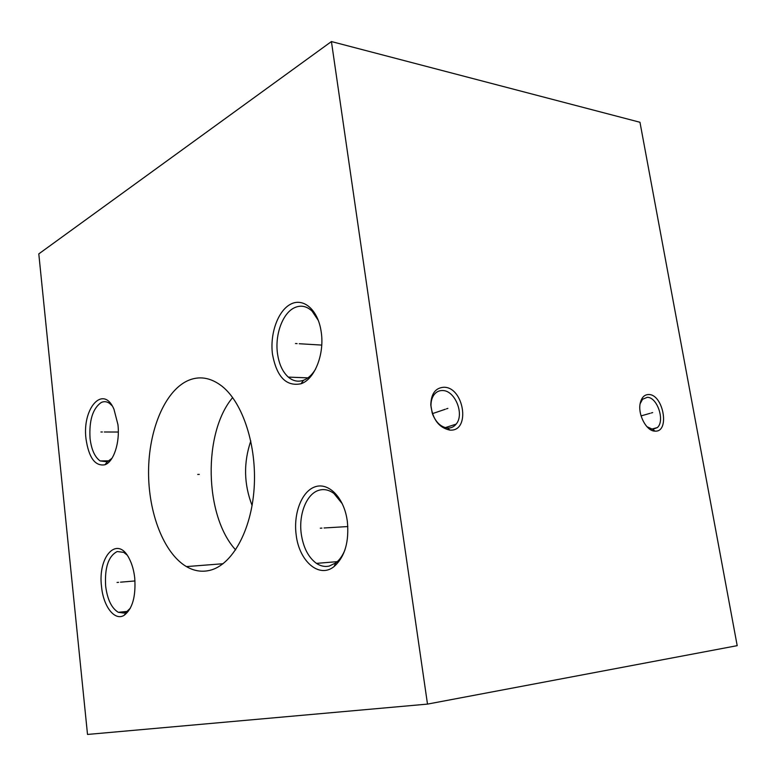 <?xml version="1.0" encoding="UTF-8"?>
<svg xmlns="http://www.w3.org/2000/svg" width="776" height="776" viewBox="0 0 776 776"><rect width="100%" height="100%" fill="white"/><g stroke="black" fill="none" stroke-linecap="round" stroke-linejoin="round"><path stroke-width="1.16" d="M427.498 704.104L737.2 645.661L639.967 122.268L331.42 41.555L38.8 253.888L87.513 734.445L427.498 704.104L331.42 41.555M655.264 431.136L654.963 431.126C646.476 431.31 637.533 414.345 640.258 403.103C641.606 397.448 644.41 394.596 648.668 394.528C663.237 394.189 670.134 431.98 655.264 431.136M450.458 430.127L449.837 430.108C438.964 427.78 432.61 419.399 430.787 404.936C431.116 393.694 435.481 387.796 443.882 387.253C463.912 386.962 470.819 431.107 450.458 430.127M296.16 534.809C293.338 513.799 301.437 492.052 314.348 487.076C327.21 481.828 342.342 495.389 346.649 517.165L347.318 521.162C349.316 541.755 344.884 556.896 334.029 566.596C319.062 578.818 299.041 561.058 296.16 534.809M272.502 354.36C269.776 334.165 277.682 311.321 290.156 304.454C302.572 297.315 317.015 308.576 320.798 329.46L321.245 332.215C324.63 354.302 314.532 379.415 301.01 383.761C286.228 386.72 276.731 376.923 272.502 354.36M86.029 439.09C81.897 408.38 103.237 384.071 113.946 409.165L117.933 424.598C120.105 442.495 113.674 461.924 104.915 464.766C95.167 466.415 88.871 457.859 86.029 439.09M101.549 586.734C97.504 556.276 117.632 534.703 129.34 558.817C132.085 564.181 133.879 570.535 134.723 577.887C135.994 596.443 132.483 608.908 124.189 615.281C114.712 621.343 103.353 606.512 101.549 586.734M209.947 570.321C201.896 572.261 194.049 571.02 186.424 566.596C163.726 553.21 148.332 512.82 148.555 471.604C148.72 430.389 164.493 391.705 187.336 380.87C198.869 375.574 210.383 377.33 221.878 386.118C242.849 402.55 257.05 445.928 254.121 488.414C251.288 530.939 232.024 565.006 209.947 570.321M344.961 549.864C342.662 555.587 339.616 559.923 335.833 562.872L329.218 566.082C324.843 567.023 320.595 566.121 316.453 563.376C308.382 557.43 303.329 547.652 301.282 534.043C298.44 514.342 306.607 493.662 318.985 490.248C324.077 488.764 329.072 489.86 333.971 493.526L342.303 503.799M315.609 369.036C312.34 374.498 308.509 378.154 304.124 380.027L303.523 380.259C298.091 382.141 293.027 381.094 288.313 377.107C282.6 371.908 278.991 364.06 277.498 353.575C274.791 334.825 282.58 313.232 294.376 307.781C300.613 304.881 306.501 305.977 312.03 311.069L318.364 320.507M111.996 458.267L107.301 461.788L100.153 460.944C94.788 457.093 91.422 449.595 90.055 438.469C88.998 420.524 92.703 408.545 101.171 402.531C103.965 401.192 106.719 401.454 109.455 403.297L112.122 405.761M130.397 608.122L126.323 612.041L123.83 613.05L118.301 612.303C111.598 608.238 107.379 599.508 105.652 586.122C104.556 567.634 108.407 556.101 117.215 551.532L123.733 552.366L126.992 554.947M235.632 549.893C204.311 515.73 202.798 432.814 232.654 397.574M252.084 505.496C243.858 484.137 243.431 462.632 250.803 440.972M640.142 403.724L642.557 399.271L647.232 397.331C657.223 396.934 665.236 420.815 657.379 427.557L652.742 429.37L646.932 426.684M432.203 413.026L430.99 406.032C430.884 401.493 431.892 397.748 434.017 394.78C436.228 391.89 439.041 390.483 442.456 390.541C454.978 390.212 464.766 414.316 456.133 424.123C454.028 426.722 451.389 428.032 448.198 428.061L447.655 428.051C441.088 427.188 436.073 422.6 432.62 414.268M321.933 528.107L320.294 528.204M324.077 527.971L347.852 526.555M297.101 343.603L295.472 343.506M299.226 343.729L321.739 345.087M102.413 431.99L100.928 431.98M104.343 431.99L118.321 432.028M118.563 582.34L117.06 582.466M120.513 582.175L134.985 580.952M199.286 474.398L197.715 474.437L199.286 474.398M651.239 412.997L652.684 412.58M650.113 413.317L641.073 415.907M446.442 408.874L447.878 408.38M445.317 409.253L432.407 413.647M335.833 562.872L334.029 566.596M316.453 563.376L337.279 561.649M303.523 380.259L301.01 383.761M288.313 377.107L307.926 377.863M107.301 461.788L104.915 464.766M100.153 460.944L109.164 460.818M126.323 612.041L124.189 615.281M118.301 612.303L127.293 611.391M186.424 566.596L223.071 563.725M652.742 429.37L654.963 431.126M657.379 427.557L651.442 429.186M447.655 428.051L449.837 430.108M430.99 406.032L430.787 404.936M456.133 424.123L445.269 427.644"/></g></svg>
